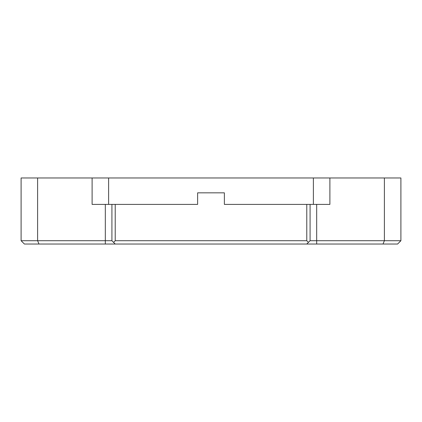 <?xml version="1.0" encoding="UTF-8"?>
<svg xmlns="http://www.w3.org/2000/svg" width="422" height="422" viewBox="0 0 422 422"><rect width="100%" height="100%" fill="white"/><g stroke="black" fill="none" stroke-linecap="round" stroke-linejoin="round"><path stroke-width="0.63" d="M308.429 242.376L306.778 240.725L115.222 240.725L113.571 242.376L115.222 244.027L306.778 244.027L310.08 240.725L310.08 204.396L306.778 204.396L306.778 240.725M306.778 204.396L224.377 204.396L224.377 192.838L197.623 192.838L197.623 204.396L92.107 204.396L92.107 177.973L21.1 177.973L21.1 240.725L24.402 244.027L115.222 244.027M115.222 240.725L115.222 204.396M306.778 244.027L383.018 244.027L384.389 240.725L310.08 240.725M113.571 242.376L111.92 240.725L37.611 240.725L38.982 244.027M37.611 177.973L37.611 240.725L21.1 240.725M400.9 240.725L400.9 177.973L384.389 177.973L384.389 240.725L400.9 240.725L397.598 244.027L383.018 244.027M111.92 204.396L111.92 240.725M384.389 177.973L329.893 177.973L329.893 204.396L310.08 204.396M197.623 204.396L196.963 204.396M225.037 204.396L224.377 204.396M92.107 177.973L329.893 177.973M316.685 204.396L316.685 244.027M105.315 244.027L105.315 204.396M313.382 177.973L313.382 204.396M108.618 177.973L108.618 204.396"/></g></svg>
